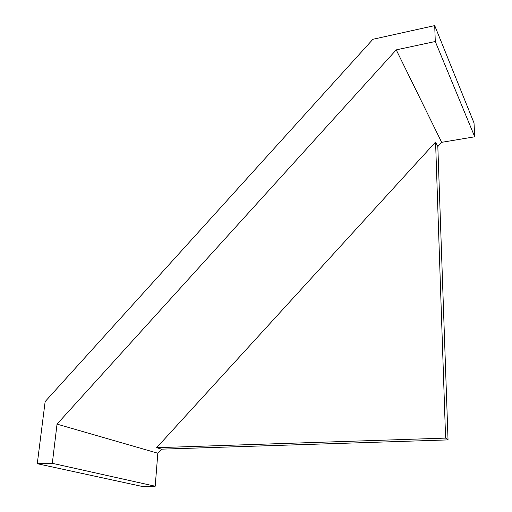 <?xml version="1.0" encoding="UTF-8"?>
<svg xmlns="http://www.w3.org/2000/svg" width="512" height="512" viewBox="0 0 512 512"><rect width="100%" height="100%" fill="white"/><g stroke="black" fill="none" stroke-linecap="round" stroke-linejoin="round"><path stroke-width="0.77" d="M474.726 136.787L474.016 122.982L434.714 25.6L435.277 41.51L474.726 136.787L441.664 142.33L437.83 146.528L435.578 142.054L156.64 447.693L445.594 438.106L435.578 142.054M441.664 142.33L396.237 49.869L57.037 424.122L157.83 453.229L161.542 449.158L156.64 447.693M437.83 146.528L448.038 439.898L445.594 438.106M155.2 486.227L52.307 463.309L37.274 463.706L141.952 486.4L155.2 486.227L157.83 453.229M448.038 439.898L161.542 449.158M52.307 463.309L57.037 424.122M37.274 463.706L45.139 401.587L372.896 39.29L434.714 25.6M435.277 41.51L396.237 49.869"/></g></svg>
